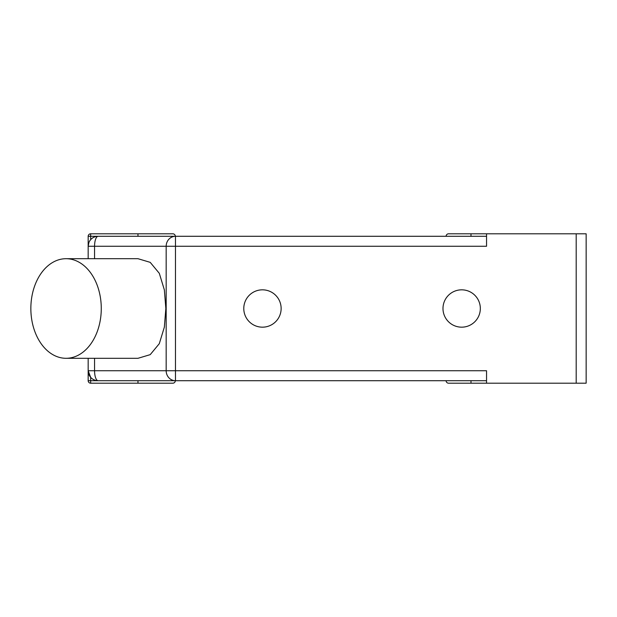 <?xml version="1.0" encoding="UTF-8"?>
<svg xmlns="http://www.w3.org/2000/svg" width="617" height="617" viewBox="0 0 617 617"><rect width="100%" height="100%" fill="white"/><g stroke="black" fill="none" stroke-linecap="round" stroke-linejoin="round"><path stroke-width="0.93" d="M175.475 236.296L98.126 236.296L175.475 236.296L175.475 246.252L166.174 246.252A9.957 9.301 -90 0 1 175.475 236.296L486.551 236.296M94.563 358.3L94.563 370.748A9.957 3.571 90 0 0 98.126 380.704L175.475 380.704L175.475 370.748L486.551 370.748L486.551 383.196L586.15 383.196L586.15 233.804L486.551 233.804L486.551 246.252L175.475 246.252L175.475 370.748L166.174 370.748A9.957 9.301 90 0 0 175.475 380.704L486.551 380.704M137.969 383.196L137.969 380.704L90.66 380.704L90.66 383.196A2.491 2.491 0 0 1 88.169 380.704A2.491 2.491 0 0 0 90.66 383.196A2.491 2.491 0 0 1 88.169 380.704A2.491 2.491 0 0 0 90.66 383.196A2.491 2.491 0 0 1 88.169 380.704L90.66 380.704L90.66 377.334L88.169 370.748L88.169 380.704A2.491 2.491 0 0 0 90.66 383.196L172.829 383.196A2.491 2.491 0 0 0 175.313 380.704L175.475 380.704M88.169 258.7L88.169 246.252L166.174 246.252L166.174 370.748L88.169 370.748A9.957 9.957 0 0 0 98.126 380.704A9.957 9.957 0 0 1 88.169 370.748L88.169 358.3M94.563 258.7L94.563 246.252A9.957 3.571 -90 0 1 98.126 236.296A9.957 9.957 0 0 0 88.169 246.252L88.169 236.296A2.491 2.491 0 0 1 90.66 233.804A2.491 2.491 0 0 0 88.169 236.296L88.169 246.252L88.169 236.296A2.491 2.491 0 0 1 90.66 233.804L172.829 233.804A2.491 2.491 0 0 1 175.313 236.296L175.313 236.296A2.491 2.491 0 0 0 172.829 233.804A2.491 2.491 0 0 1 175.313 236.296A2.491 2.491 0 0 0 172.829 233.804M90.121 240.337A9.957 9.957 0 0 0 88.169 246.252L88.917 242.473M89.704 240.938L90.66 239.666L90.66 236.296L88.169 236.296A2.491 2.491 0 0 1 90.66 233.804L90.66 236.296L98.126 236.296A9.957 9.957 0 0 0 97.417 236.319M243.784 308.5A18.672 18.672 0 0 0 262.464 327.172A18.672 18.672 0 0 0 281.136 308.5A18.672 18.672 0 0 0 262.464 289.828A18.672 18.672 0 0 0 243.784 308.5M442.983 308.5A18.672 18.672 0 0 0 461.655 327.172A18.672 18.672 0 0 0 480.327 308.5A18.672 18.672 0 0 0 461.655 289.828A18.672 18.672 0 0 0 442.983 308.5M66.065 358.3L137.984 358.3L150.216 354.644L159.294 343.684L164.353 327.126L165.842 308.5L164.353 289.874L159.302 273.316L150.216 262.356L137.984 258.7L66.065 258.7A49.8 35.215 90 0 1 101.273 308.5A49.8 35.215 90 0 1 66.065 358.3A49.8 35.215 90 0 1 30.85 308.5A49.8 35.215 90 0 1 66.065 258.7M160.374 383.196L172.829 383.196A2.491 2.491 0 0 0 175.313 380.704A2.491 2.491 0 0 1 172.829 383.196M448.582 383.196A2.491 2.491 0 0 1 446.091 380.704A2.491 2.491 0 0 0 448.582 383.196A2.491 2.491 0 0 1 446.091 380.704A2.491 2.491 0 0 0 448.582 383.196L486.551 383.196M470.995 236.296L470.995 233.804L448.582 233.804A2.491 2.491 0 0 0 446.091 236.296A2.491 2.491 0 0 1 448.582 233.804L486.551 233.804M576.193 383.196L576.193 233.804M137.969 236.296L137.969 233.804M470.995 380.704L470.995 383.196M88.169 380.704A2.491 2.491 0 0 0 90.66 383.196M446.091 236.296A2.491 2.491 0 0 1 448.582 233.804M88.324 235.432A2.491 2.491 0 0 0 88.169 236.296"/></g></svg>
